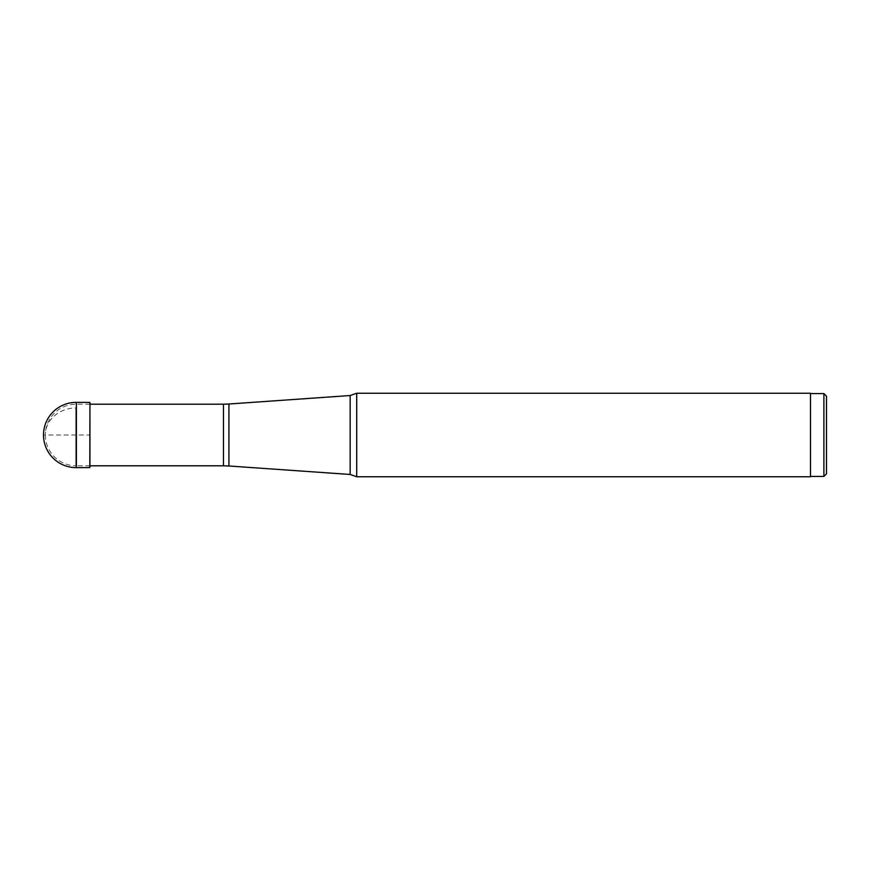 <?xml version="1.0" encoding="UTF-8"?>
<svg xmlns="http://www.w3.org/2000/svg" width="870" height="870" viewBox="0 0 870 870"><rect width="100%" height="100%" fill="white"/><g stroke="black" fill="none" stroke-linecap="round" stroke-linejoin="round"><path stroke-width="0.65" stroke-dasharray="4.35 3.26" d="M826.5 473.824L826.5 435M810.492 398.634L810.492 476.434L810.492 398.634M810.492 476.76L810.492 393.24M356.7 393.24L356.7 476.76M76.288 402.375L76.288 466.135M89.936 466.668L89.936 435L43.5 435C43.054 452.433 58.692 468.071 76.125 467.625L76.125 402.375M76.386 402.375L76.386 466.135M89.806 402.418L89.806 467.581M89.936 467.244L89.936 403.332M823.89 476.434L823.89 393.566M350.175 474.465L350.175 395.535M228.93 404.006L228.93 465.994M223.47 465.798L223.47 404.202M89.936 404.202L76.125 404.202A30.798 30.798 0 0 0 45.327 435A30.798 27.024 0 0 1 76.125 407.976L76.125 465.798L89.936 465.798M45.327 435A30.798 30.798 0 0 0 76.125 465.798"/><path stroke-width="1.3" d="M826.5 400.929L826.5 473.824L823.89 476.434L823.89 393.566L826.5 396.176L826.5 400.929M826.5 435L826.5 396.176M810.492 398.351L810.492 476.76L356.7 476.76L356.7 393.24L810.492 393.24L810.492 398.351M76.288 403.865L76.288 402.375M89.936 402.745L89.806 467.581L76.386 467.625L76.386 403.865M89.936 403.332L89.936 466.668M89.806 467.581L76.125 467.625A32.625 32.625 0 0 1 43.5 435A32.625 32.625 0 0 1 76.125 402.375M356.7 393.24L350.175 395.535L350.175 474.465L356.7 476.76M350.175 474.465L228.93 465.994L228.93 404.006L350.175 395.535M228.93 404.006L223.47 404.202L223.47 465.798L228.93 465.994M76.125 465.798L76.125 407.976M810.492 393.566L823.89 393.566M810.492 476.434L823.89 476.434M89.936 404.202L223.47 404.202M89.936 465.798L223.47 465.798M89.806 402.418L76.386 402.375"/></g></svg>
